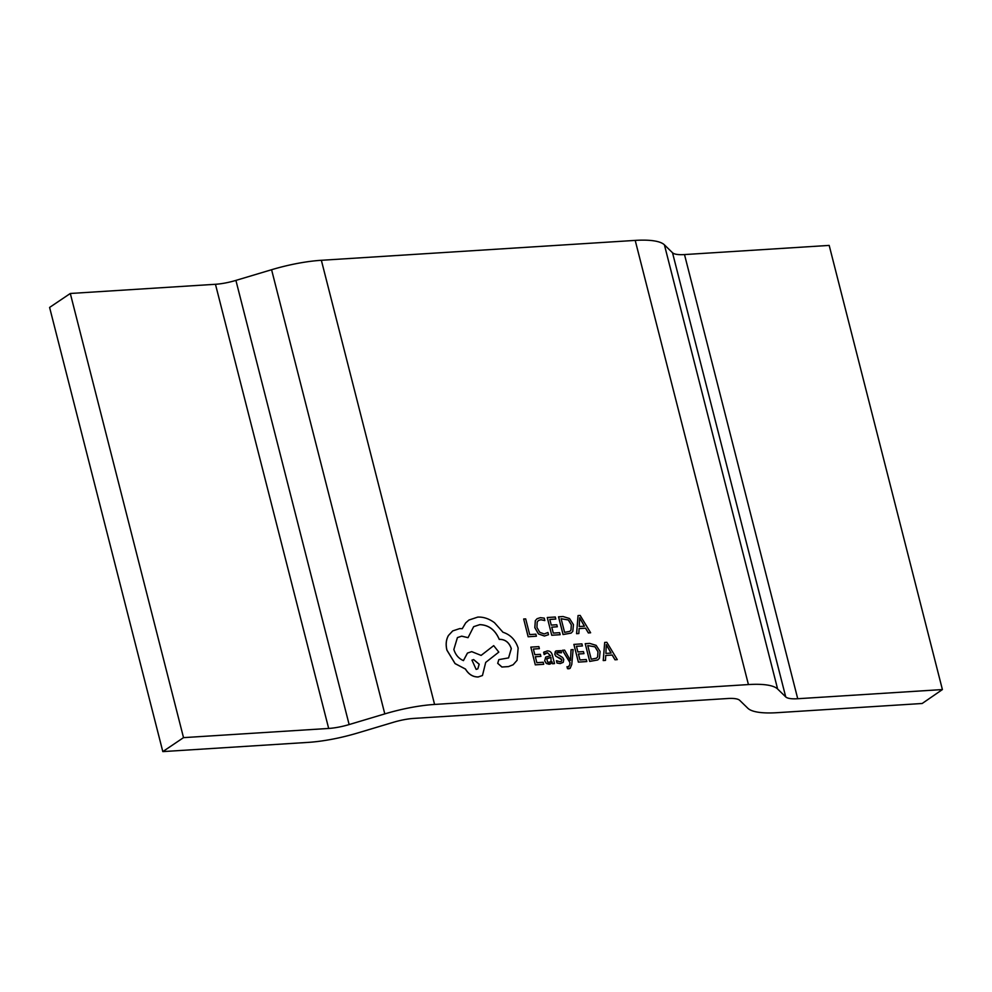 <?xml version="1.0" encoding="UTF-8"?>
<svg xmlns="http://www.w3.org/2000/svg" width="992" height="992" viewBox="0 0 992 992"><rect width="100%" height="100%" fill="white"/><g stroke="black" fill="none" stroke-linecap="round" stroke-linejoin="round"><path stroke-width="1.49" d="M562.452 650.256L570.028 662.606L569.755 664.95L568.218 666.86L566.99 666.711L567.498 668.682L568.8 668.794L570.14 668.335L571.776 664.454L573.116 649.574L571.045 649.735L570.462 660.498L564.622 650.12L562.402 650.281L569.978 662.631L569.706 664.987L568.168 666.897M543.628 652.376L544.298 651.843L543.628 652.376L544.174 654.534L547.472 652.736L550.51 655.7L545.699 657.113L544.67 660.821L546.319 663.45L549.134 664.28L550.746 663.772L552.011 661.788L552.519 663.772L554.516 663.611L552.432 655.476C551.626 652.265 549.878 650.752 547.2 650.926L543.678 652.339L544.224 654.497M545.302 653.468L547.423 652.773L550.461 655.724M540.888 656.369L540.38 654.336L534.812 654.695L533.361 649.028L539.375 648.644L538.854 646.61L530.844 647.119L535.308 664.863L543.715 664.293L543.207 662.272L536.846 662.681L535.333 656.716L540.888 656.369L535.333 656.754M533.374 649.053L539.375 648.644M537.118 618.686L535.358 620.62L534.862 627.651L538.482 633.925L544.447 635.996L548.489 634.694L547.931 632.499L544.224 633.95L539.747 632.338L536.932 627.378L537.205 621.947L538.532 620.471L540.9 619.752L544.831 620.57L544.273 618.14L540.404 617.656L537.118 618.686L535.308 620.657L534.812 627.676L538.433 633.95L544.397 636.033L548.44 634.731M434.583 704.444L748.427 684.567A67.94 17.645 -14.3 0 1 777.616 689.006L785.726 696.905A27.925 7.254 165.7 0 0 797.729 698.728L942.4 689.564L922.176 703.489L777.021 712.69A67.94 17.645 -14.3 0 1 747.832 708.251L739.722 700.352A27.925 7.254 165.7 0 0 727.719 698.517L413.875 718.406A27.925 7.254 165.7 0 0 393.415 722.288L357.752 732.964A67.94 17.645 -14.3 0 1 307.966 742.4L162.812 751.601L183.52 737.639L328.674 728.45A27.925 7.254 165.7 0 0 349.134 724.569L384.797 713.893A67.94 17.645 -14.3 0 1 434.583 704.444L321.358 260.288L635.202 240.399A67.94 17.645 -14.3 0 1 664.404 244.838L672.514 252.749A27.925 7.254 165.7 0 0 684.505 254.572L829.188 245.408L942.4 689.564M528.141 636.765L536.399 636.207L535.878 634.186L529.678 634.582L525.686 618.884L523.677 619.008L528.141 636.765L536.399 636.207M557.33 626.77L556.81 624.749L551.254 625.096L549.804 619.43L555.805 619.045L555.297 617.012L547.274 617.52L551.738 635.264L560.158 634.706L559.649 632.685L553.288 633.082L551.763 627.13L557.33 626.77L551.775 627.155M549.816 619.454L555.805 619.045M558.583 616.801L563.096 634.52L571.119 633.082L572.781 631.383L573.45 624.625L569.495 618.5L563.022 616.516L558.533 616.838L563.047 634.545L571.094 633.107M579.105 628.606L585.54 628.196L588.355 632.946L590.624 632.772L580.184 615.437L578.038 615.573L576.625 633.652L578.844 633.516L579.105 628.581L585.59 628.172L588.405 632.908L590.624 632.772M578.038 615.573L576.575 633.69L578.844 633.516M556.996 652.649L561.522 652.773L560.964 650.628L555.966 650.913L554.764 654.236L555.83 656.208L560.976 658.725L561.782 659.903L561.373 661.354M555.322 651.459L554.813 654.212L555.88 656.171L561.832 659.866L561.398 661.342L559.972 661.726L556.45 660.709L557.045 663.003L560.244 663.549L563.22 662.346L563.778 659.531L562.6 657.473L556.772 653.877L557.045 652.612L558.459 652.042L561.522 652.773M556.45 660.709L556.996 663.028L560.195 663.586L563.171 662.371M576.451 646.325L582.403 645.941L581.932 643.87L573.872 644.416L578.386 662.123L586.805 661.565L586.284 659.544L579.936 659.953L578.41 653.988L583.978 653.641L578.423 654.026M585.23 643.672L589.694 661.416L597.717 659.978L599.428 658.242L600.098 651.496L596.142 645.358L589.67 643.386L585.23 643.672L589.744 661.379L597.767 659.953M615.003 659.804L617.272 659.63L606.831 642.295L604.686 642.432L603.272 660.523L605.492 660.387L605.752 655.439L612.176 655.067L615.003 659.804L617.272 659.63M604.686 642.432L603.223 660.56L605.492 660.387M468.943 620.037L465.732 622.852L462.284 628.692L459.68 628.606L452.724 630.912L448.446 635.488C446.065 639.666 445.557 644.564 446.908 650.169L455.055 663.611L465.496 669.054C468.646 674.312 472.874 676.953 478.181 676.953L482.459 675.527L485.708 662.396L498.815 652.104L493.694 645.643L481.108 655.402L471.733 651.645L467.48 653.058L463.45 660.61C458.713 658.589 455.526 654.869 453.865 649.45L457.424 637.571L461.714 636.157L468.05 637.67L473.655 626.671L479.793 624.638C488.709 624.935 495.206 629.846 499.286 639.406L500.179 639.344C505.573 639.58 509.28 642.667 511.314 648.619L508.586 657.907L498.852 659.618L497.699 663.338L501.89 667.033L508.425 666.624L513.124 664.776L517.092 660.288L518.134 648.061C515.505 639.952 510.458 634.682 502.981 632.264L494.475 622.691C489.031 618.698 483.464 616.838 477.76 617.098L468.943 620.037L465.694 622.877L462.235 628.73M473.63 626.684L479.744 624.675C488.659 624.96 495.157 629.883 499.249 639.431L500.129 639.381C505.523 639.617 509.243 642.704 511.264 648.656L508.561 657.919M457.399 637.596L461.664 636.182L468.05 637.67M467.43 653.096L463.4 660.598M452.674 630.949L448.496 635.45C446.115 639.642 445.606 644.527 446.958 650.144L455.105 663.574L465.446 669.092C468.596 674.349 472.824 676.978 478.132 676.99L482.459 675.527M162.812 751.601L49.6 307.433L70.308 293.483L215.462 284.282A27.925 7.254 165.7 0 0 235.91 280.401L271.585 269.725A67.94 17.645 -14.3 0 1 321.358 260.288M70.308 293.483L183.52 737.639M523.677 619.008L528.19 636.728M538.532 620.471L540.95 619.715L544.831 620.57M547.274 617.52L551.738 635.264M551.788 635.227L560.158 634.706M561.112 618.71L564.597 632.363L569.817 631.334L571.008 630.081L571.355 624.824L568.379 619.95L561.112 618.71M569.792 631.346L570.958 630.118L571.305 624.861L568.329 619.975L561.112 618.748M579.229 626.535L584.449 626.2L579.663 617.768L579.229 626.535M584.387 626.212L579.626 617.805M530.844 647.119L535.308 664.863M535.358 664.826L543.715 664.293M545.699 657.113L544.72 660.796L546.356 663.425L550.721 663.784M552.011 661.788L552.569 663.735L554.516 663.611M546.766 658.849L547.596 661.924L549.221 662.396L551.081 661.23L550.944 657.386L547.162 658.44M549.221 662.396L551.081 661.23L550.895 657.423L546.716 658.886M550.362 662.048L551.031 661.267M557.045 652.612L558.409 652.079M571.094 649.71L570.462 660.461M568.962 666.624L568.218 666.86M567.04 666.686L567.498 668.682M567.548 668.658L570.14 668.335M583.978 653.641L583.457 651.608L577.89 651.967L576.451 646.288L582.403 645.941M573.922 644.378L578.386 662.123M578.435 662.098L586.805 661.565M587.76 645.581L591.232 659.234L596.452 658.204L597.643 656.952L598.002 651.694L595.014 646.809L587.76 645.581L594.977 646.846L597.953 651.719L597.606 656.977L596.428 658.217M605.752 655.439L612.225 655.03L615.052 659.779M605.876 653.406L611.097 653.071L606.31 644.626L605.876 653.406M611.035 653.071L606.261 644.664M493.694 645.643L481.12 655.402M498.802 659.655L497.736 663.301L501.94 667.008L508.474 666.587L513.149 664.752M476.148 669.402L477.822 668.856L479.21 664.218L473.643 659.581L471.969 660.139L476.148 669.402M477.797 668.868L479.161 664.256L473.593 659.618L471.944 660.151M635.202 240.399L748.427 684.567M672.514 252.749L785.726 696.905M684.505 254.572L797.729 698.728M215.462 284.282L328.674 728.45M235.91 280.401L349.134 724.569M271.585 269.725L384.797 713.893M664.404 244.838L777.616 689.006"/></g></svg>
